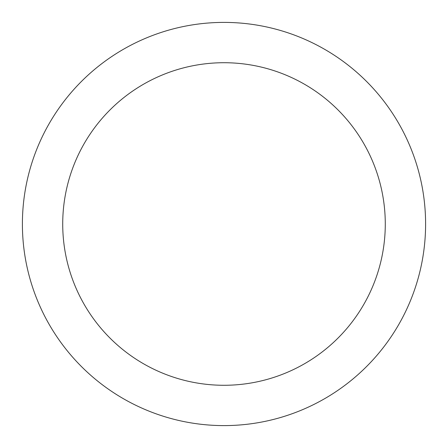 <?xml version="1.0" encoding="UTF-8"?>
<svg xmlns="http://www.w3.org/2000/svg" width="448" height="448" viewBox="0 0 448 448"><rect width="100%" height="100%" fill="white"/><g stroke="black" fill="none" stroke-linecap="round" stroke-linejoin="round"><path stroke-width="0.67" d="M385.28 224A161.28 161.28 0 0 0 224 62.72A161.28 161.28 0 0 0 62.72 224A161.28 161.28 0 0 0 224 385.28A161.28 161.28 0 0 0 385.28 224M425.6 224A201.6 201.6 0 0 0 224 22.4A201.6 201.6 0 0 0 22.4 224A201.6 201.6 0 0 0 224 425.6A201.6 201.6 0 0 0 425.6 224"/></g></svg>

